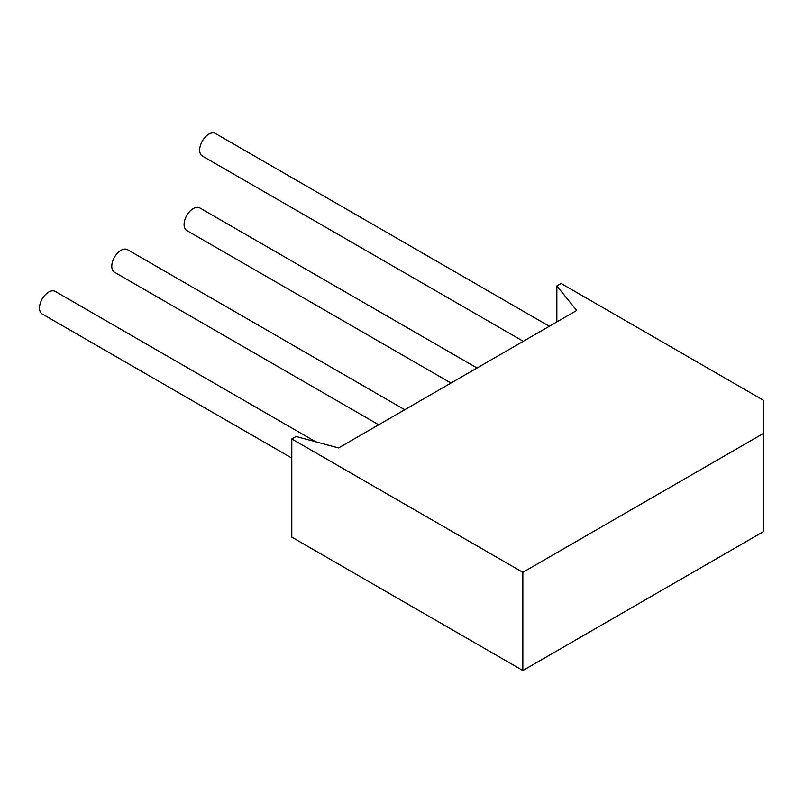 <?xml version="1.0" encoding="UTF-8"?>
<svg xmlns="http://www.w3.org/2000/svg" width="804" height="804" viewBox="0 0 804 804"><rect width="100%" height="100%" fill="white"/><g stroke="black" fill="none" stroke-linecap="round" stroke-linejoin="round"><path stroke-width="1.21" d="M450.984 383.046L186.769 230.507A13.025 7.527 -60 0 1 184.779 220.065A13.025 7.527 -60 0 1 193.292 208.578A13.025 7.527 -60 0 1 199.804 207.934L477.043 368.001M378.694 424.783L114.49 272.234A13.025 7.527 -60 0 1 112.49 261.792A13.025 7.527 -60 0 1 121.002 250.315A13.025 7.527 -60 0 1 127.514 249.672L404.754 409.738M291.802 458.079L42.2 313.972A13.025 7.527 -60 0 1 40.2 303.53A13.025 7.527 -60 0 1 48.712 292.053A13.025 7.527 -60 0 1 55.225 291.41L315.66 441.768M556.86 285.912L576.689 310.465L338.584 447.939L296.053 436.492L291.802 438.944L291.802 537.142L522.841 670.536L763.8 531.414L763.8 400.482L561.112 283.46L556.86 285.912L556.86 321.922M291.802 438.944L522.841 572.327L522.841 670.536M522.841 572.327L763.8 433.215M523.273 341.308L202.367 156.036A13.025 7.527 -60 0 1 200.367 145.594A13.025 7.527 -60 0 1 208.879 134.107A13.025 7.527 -60 0 1 215.392 133.464L549.333 326.263"/></g></svg>
